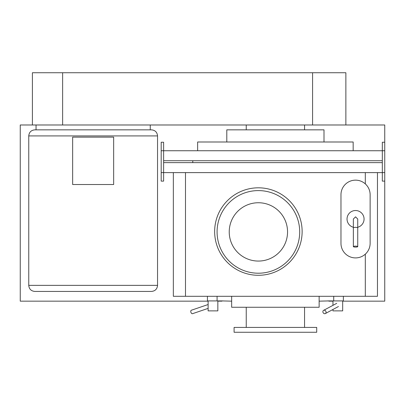 <?xml version="1.0" encoding="UTF-8"?>
<svg xmlns="http://www.w3.org/2000/svg" width="405" height="405" viewBox="0 0 405 405"><rect width="100%" height="100%" fill="white"/><g stroke="black" fill="none" stroke-linecap="round" stroke-linejoin="round"><path stroke-width="0.61" d="M192.78 160.724L163.62 160.724L163.62 162.628L192.78 162.628L192.78 160.724L382.32 160.724L382.32 162.628L192.78 162.628M342.681 301.158L384.75 301.158L384.75 181.116L382.32 181.116L382.32 172.611L163.62 172.611L163.62 150.741L382.32 150.741L382.32 172.611L384.75 172.611L384.75 124.983L20.25 124.983L20.25 301.158L208.119 301.158M384.75 181.116L384.75 172.611M384.75 142.236L382.32 142.236L382.32 150.741L384.75 150.741M161.19 150.741L163.62 150.741L163.62 142.236L161.19 142.236L161.19 172.611L163.62 172.611L163.62 181.116L161.19 181.116L161.19 172.611M113.653 184.518L113.653 137.133L72.647 137.133L72.647 184.518L113.653 184.518M28.755 135.918L28.755 285.363C29.114 289.054 31.139 291.079 34.83 291.438L151.47 291.438C155.161 291.079 157.186 289.054 157.545 285.363L157.545 135.918C157.186 132.227 155.161 130.202 151.47 129.843L34.83 129.843C31.139 130.202 29.114 132.227 28.755 135.918L157.545 135.918M36.045 129.843L36.045 124.983L150.255 124.983L150.255 129.843M208.119 308.382L192.532 313.683A1.823 1.083 -108.8 0 1 192.319 313.713A1.823 1.083 -108.8 0 1 190.866 312.128A1.823 1.083 -108.8 0 1 191.357 310.23L208.119 304.53M207.431 296.298L207.431 300.915L217.08 300.915L217.08 296.298M223.155 300.915L217.08 300.915M217.839 300.915L217.839 310.878L208.119 310.878L208.119 300.915M340.969 243.329A14.58 14.58 0 0 0 355.55 257.909A14.58 14.58 0 0 0 370.13 243.329L370.13 194.729A14.58 14.58 0 0 0 355.55 180.149A14.58 14.58 0 0 0 340.969 194.729L340.969 243.329M357.736 227.251A8.505 8.505 0 0 0 355.55 210.524A8.505 8.505 0 0 0 353.363 227.251M353.363 246.615L353.363 227.635L355.55 227.291L357.736 227.635L357.736 246.615A2.187 0.476 180 0 0 355.55 246.139A2.187 0.476 180 0 0 353.363 246.615A2.187 0.476 180 0 0 355.55 247.09A2.187 0.476 180 0 0 357.736 246.615M353.363 227.635L353.363 219.029L355.55 216.842L357.736 219.029L357.736 227.635M324.709 313.713A1.823 1.524 -118.2 0 0 325.337 313.561A1.823 1.524 -118.2 0 0 325.969 311.587A1.823 1.524 -118.2 0 0 324.238 310.195A1.823 1.524 -118.2 0 0 323.615 310.346A1.823 1.524 -118.2 0 0 322.982 312.321A1.823 1.524 -118.2 0 0 324.709 313.713M333.72 296.298L333.72 300.915L343.369 300.915L343.369 296.298M333.72 300.915L327.645 300.915M342.681 300.915L342.681 310.878L332.961 310.878L332.961 309.476M332.961 305.34L332.961 300.915M345.87 124.983L345.87 72.738L32.4 72.738L32.4 124.983M328.86 300.915L319.14 301.158M231.66 301.158L221.94 300.915M324 141.993L324 129.843L226.8 129.843L226.8 141.993M353.16 150.741L353.16 141.993L197.64 141.993L197.64 150.741M302.13 231.554A43.74 43.74 0 0 0 258.39 187.814A43.74 43.74 0 0 0 214.65 231.554A43.74 43.74 0 0 0 258.39 275.294A43.74 43.74 0 0 0 302.13 231.554M287.55 231.903A29.16 29.16 0 0 0 258.39 202.743A29.16 29.16 0 0 0 229.23 231.903A29.16 29.16 0 0 0 258.39 261.063A29.16 29.16 0 0 0 287.55 231.903M299.7 231.903A41.31 41.31 0 0 0 258.39 190.593A41.31 41.31 0 0 0 217.08 231.903A41.31 41.31 0 0 0 258.39 273.213A41.31 41.31 0 0 0 299.7 231.903M319.14 296.298L319.14 307.263L231.66 307.263L231.66 296.298M304.56 307.263L304.56 327.427M246.24 327.427L246.24 307.263M316.71 332.262L234.09 332.262L234.09 327.427L316.71 327.427L316.71 332.262M377.46 172.611L377.46 296.298L173.34 296.298L173.34 172.611M217.839 301.158L221.94 301.158M328.86 301.158L332.961 301.158M28.755 285.363L157.545 285.363M62.628 72.738L62.628 124.983M312.579 72.738L312.579 124.983M185.49 172.611L185.49 296.298M365.31 296.298L365.31 254.158M365.31 183.9L365.31 172.611M325.337 313.561L338.448 306.534M323.615 310.346L336.727 303.325M304.56 129.843L304.56 124.983M246.24 129.843L246.24 124.983"/></g></svg>
